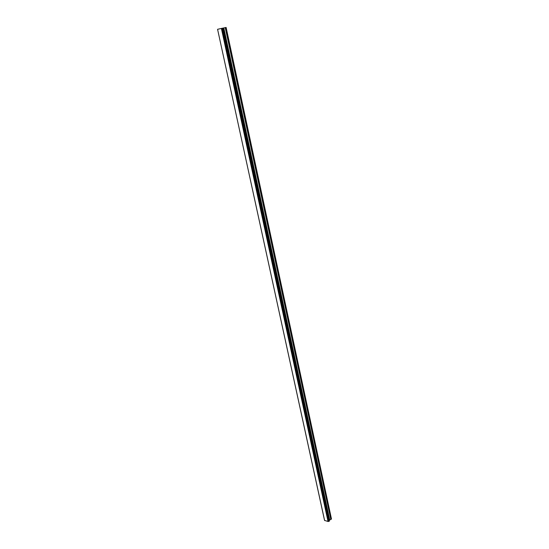 <?xml version="1.0" encoding="UTF-8"?>
<svg xmlns="http://www.w3.org/2000/svg" width="549" height="549" viewBox="0 0 549 549"><rect width="100%" height="100%" fill="white"/><g stroke="black" fill="none" stroke-linecap="round" stroke-linejoin="round"><path stroke-width="0.82" d="M324.438 519.91L217.576 29.31L324.452 519.951M324.583 520.397L217.576 29.303L221.597 28.397L328.213 521.509L329.414 520.994L223.155 28.061L329.386 521.063M223.107 28.074L221.597 28.397M329.228 520.164L223.182 28.074L225.234 27.635L330.834 519.505L331.466 518.963L226.119 27.45L225.234 27.635M329.249 520.143L330.834 519.505M324.589 520.438L328.213 521.509M324.583 520.425L217.576 29.296L324.617 520.534M221.391 28.438L328.048 521.55M221.734 28.363L328.323 521.468M222.537 28.191L328.961 521.31M222.633 28.171L329.043 521.31M222.722 28.15L329.112 521.289M222.853 28.123L329.208 521.241M223.56 27.992L329.51 519.882M223.807 27.944L329.695 519.786M225.481 27.58L331.02 519.409M223.155 28.061L329.414 520.994"/></g></svg>
